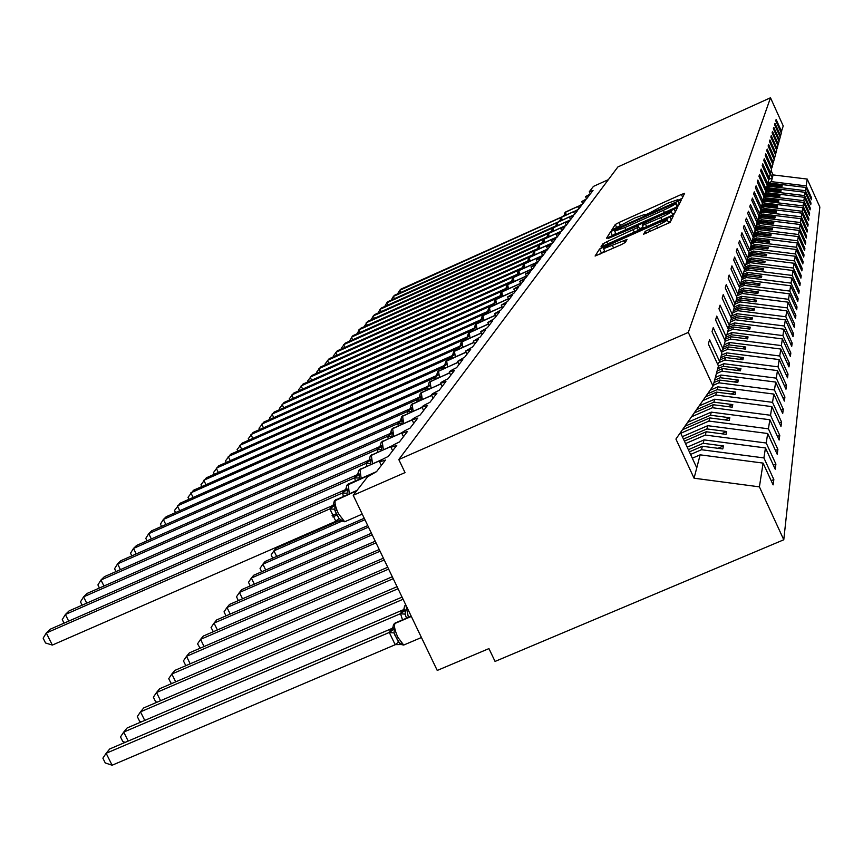 <?xml version="1.0" encoding="UTF-8"?>
<svg xmlns="http://www.w3.org/2000/svg" width="863" height="863" viewBox="0 0 863 863"><rect width="100%" height="100%" fill="white"/><g stroke="black" fill="none" stroke-linecap="round" stroke-linejoin="round"><path stroke-width="1.29" d="M679.429 199.882L682.083 198.436L684.618 193.355L681.382 194.445L619.041 222.46L615.276 224.509L611.738 230.065L634.521 218.08L644.737 214.466L644.359 215.416L646.614 214.617L667.045 203.485L677.455 199.795L677.142 200.701L679.429 199.882M643.561 234.24L670.098 222.363L673.313 215.955L669.871 217.077L599.548 248.997L595.092 256.041L621.274 244.65L625.373 242.384L627.067 239.396L603.582 248.706C603.712 247.854 607.304 245.793 614.37 242.525L658.102 222.934L667.239 219.752C667.077 220.604 663.518 222.643 656.538 225.869L645.146 231.392L643.604 234.337M781.091 132.568L783.237 125.966L770.497 97.767L617.886 166.947L398.792 459.537L405.027 472.6L353.215 495.286L367.573 476.829L376.548 471.64L385.491 460.033L379.634 461.932C379.17 461.187 382.039 459.353 388.253 456.451L396.764 445.384L390.982 447.271C390.594 446.538 393.399 444.779 399.396 441.975L407.509 431.424L401.824 433.291C401.489 432.579 404.218 430.874 410.022 428.167L417.778 418.091L412.158 419.936C411.888 419.256 414.553 417.606 420.162 414.984L427.573 405.362L422.05 407.185C421.824 406.516 424.434 404.92 429.871 402.385L436.958 393.183L431.511 394.984C431.327 394.337 433.873 392.784 439.148 390.335L445.934 381.511L440.572 383.301C440.421 382.676 442.913 381.176 448.037 378.792L454.542 370.335L449.256 372.115C449.148 371.5 451.576 370.033 456.549 367.724L462.795 359.612L457.584 361.37L464.726 357.109L470.723 349.321L465.589 351.058L472.568 346.915L478.329 339.429L473.28 341.155L480.119 337.109L485.653 329.925L480.669 331.629L487.368 327.692L492.697 320.766L487.789 322.46L494.348 318.63L499.483 311.964L494.639 313.636L501.069 309.893L506.02 303.463L501.252 305.124L507.552 301.478L512.32 295.275L507.617 296.926L513.798 293.355L518.404 287.379L513.765 289.008L519.828 285.524L524.273 279.752L519.699 281.36L525.653 277.962L529.947 272.374L525.438 273.97L531.284 270.648L535.438 265.254L530.982 266.84L536.721 263.582L540.734 258.361L536.355 259.925L541.986 256.743L545.869 251.694L541.543 253.247L547.077 250.13L550.842 245.232L546.57 246.775L552.018 243.722L555.664 238.975L551.435 240.507L556.797 237.508L560.324 232.913L556.16 234.423L561.425 231.489L564.855 227.034L560.745 228.533L565.923 225.653L569.246 221.338L565.179 222.816L570.281 219.989L573.507 215.793L569.494 217.271L574.51 214.499L577.649 210.421L573.679 211.877L578.62 209.159L581.662 205.2L577.757 206.645L582.611 203.97L585.567 200.13L581.705 201.554L586.495 198.932L589.375 195.189L585.545 196.613L590.27 194.024L593.064 190.389L589.3 191.726L593.442 186.397L608.383 179.633M770.497 97.767L688.307 332.406L398.792 459.537M674.467 208.048L678.329 205.923L681.274 200.054L677.973 201.155L614.456 229.666L610.605 231.769L606.527 238.21L674.467 208.048M677.379 207.832L674.305 213.959L670.346 216.149L600.939 246.926L602.773 243.97L606.754 241.791L637.185 227.746L638.221 225.869L634.931 227.023L608.059 238.522L677.369 207.767M688.307 332.406L713.021 386.095L718.448 365.977L708.318 343.949L709.591 339.742L719.634 361.597L717.703 364.348M719.634 361.597L721.921 353.14L712.04 331.64L713.248 327.638L723.043 348.976L721.209 351.597M723.043 348.976L725.211 340.928L715.578 319.925L716.732 316.117L726.29 336.948L724.542 339.45M726.29 336.948L728.361 329.278L718.955 308.76L720.055 305.135L729.375 325.491L727.714 327.875M729.375 325.491L731.36 318.167L722.169 298.113L723.216 294.65L732.331 314.553L730.745 316.829M732.331 314.553L734.219 307.552L725.244 287.94L726.247 284.628L735.157 304.1L733.636 306.279M735.157 304.1L736.959 297.411L728.178 278.22L729.138 275.038L737.854 294.1L736.398 296.182M737.854 294.1L739.58 287.703L730.993 268.911L731.91 265.869L740.432 284.531L739.041 286.527M740.432 284.531L742.094 278.393L733.69 259.99L734.564 257.077L742.914 275.351L741.576 277.271M742.914 275.351L744.499 269.472L736.268 251.446L737.11 248.652L745.287 266.559L744.003 268.393M745.287 266.559L746.808 260.906L738.75 243.237L739.559 240.55L747.563 258.113L746.333 259.882M747.563 258.113L749.03 252.686L741.134 235.362L741.91 232.783L749.753 250L748.577 251.694M749.753 250L751.166 244.779L743.421 227.778L744.165 225.308L751.856 242.201L750.724 243.83M751.856 242.201L753.216 237.185L745.621 220.497L746.344 218.112L753.884 234.693L752.795 236.257M753.884 234.693L755.19 229.86L747.736 213.485L748.426 211.187L755.837 227.465L754.791 228.975M755.837 227.465L757.099 222.805L749.774 206.721L750.443 204.509L757.714 220.497L756.711 221.953M757.714 220.497L758.933 216.009L751.749 200.216L752.396 198.08L759.526 213.776L758.555 215.189M759.526 213.776L760.702 209.45L753.647 193.927L754.262 191.866L761.285 207.303L760.335 208.663L764.812 206.699L802.202 211.284L802.763 207.703L765.74 203.161L761.943 204.855M761.285 207.303L762.407 203.118L755.481 187.864L756.074 185.869L762.968 201.047L762.061 202.352M762.968 201.047L764.057 197.012L757.25 182.007L757.833 180.076L764.596 194.995L763.723 196.268M764.596 194.995L765.654 191.101L758.955 176.343L759.516 174.488L766.171 189.159L765.33 190.378M766.171 189.159L767.196 185.383L760.616 170.874L761.155 169.072L767.703 183.506L766.883 184.693M767.703 183.506L768.685 179.86L762.212 165.577L762.741 163.83L769.181 178.037L768.383 179.18M769.181 178.037L770.13 174.499L763.755 160.442L764.273 158.76L770.605 172.74L769.839 173.851M770.605 172.74L771.533 169.321L765.265 155.48L765.751 153.841L771.986 167.616L771.242 168.695M771.986 167.616L772.881 164.294L766.711 150.669L767.196 149.083L773.334 162.643L772.612 163.69M773.334 162.643L774.197 159.428L768.124 145.998L768.588 144.466L774.629 157.821L773.938 158.835M774.629 157.821L775.481 154.704L769.494 141.478L769.936 139.989L775.891 153.15L775.222 154.132M775.891 153.15L776.711 150.119L770.821 137.088L771.252 135.642L777.121 148.609L776.463 149.558M777.121 148.609L777.919 145.664L772.105 132.826L772.525 131.413L778.307 144.197L777.671 145.124M778.307 144.197L779.084 141.349L773.356 128.684L773.766 127.314L779.462 139.925L778.847 140.82M779.462 139.925L780.217 137.141L774.575 124.66L774.974 123.333L780.584 135.761L779.979 136.634M771.177 480.669L773.841 479.537L763.906 457.919L765.459 447.94L704.046 439.903L687.196 447.163M690.562 454.434L701.49 449.731L763.906 457.919M773.377 465.189L775.913 464.111L766.225 443.01L767.692 433.506L707.746 425.686L682.342 436.667M685.546 443.571L705.308 435.049L766.225 443.01M775.47 450.454L777.887 449.418L768.426 428.814L769.839 419.742L711.285 412.136L687.595 422.395M680.756 433.248L708.955 421.068L768.426 428.814M777.466 436.398L779.764 435.416L770.53 415.265L771.878 406.613L714.65 399.213L699.116 405.944M691.522 416.786L712.428 407.724L770.53 415.265M779.375 422.989L781.565 422.039L772.536 402.341L773.82 394.067L717.865 386.851L710.141 390.205M702.87 400.583L715.751 394.995L772.536 402.341M781.188 410.162L783.28 409.256L774.456 389.979L775.686 382.072L720.95 375.038L715.351 377.476M713.237 385.297L718.922 382.827L774.456 389.979M782.924 397.897L784.92 397.034L776.29 378.156L777.466 370.594L723.895 363.722L718.415 366.117M716.398 373.603L721.953 371.176L776.29 378.156M784.575 386.149L786.495 385.319L778.048 366.84L779.181 359.591L726.722 352.881L721.349 355.222M718.911 362.622L724.855 360.033L778.048 366.84M786.171 374.898L788.005 374.1L779.731 355.998L780.81 349.04L729.429 342.492L724.176 344.79M721.425 352.061L727.649 349.342L779.731 355.998M787.692 364.1L789.451 363.334L781.349 345.588L782.385 338.911L732.029 332.503L726.873 334.768M725.093 341.37L730.314 339.094L781.349 345.588M789.149 353.733L790.842 352.999L782.903 335.599L783.895 329.181L734.532 322.924L729.472 325.135M727.757 331.489L732.881 329.245L782.903 335.599M790.551 343.765L792.169 343.064L784.391 325.998L785.352 319.828L736.926 313.701L731.155 316.236M730.325 321.985L735.352 319.785L784.391 325.998M791.9 334.197L793.453 333.517L785.826 316.764L786.754 310.82L739.246 304.833L734.025 307.131M732.795 312.848L737.714 310.691L785.826 316.764M793.194 324.973L794.694 324.315L787.207 307.875L788.092 302.158L741.468 296.3L736.689 298.393M735.168 304.056L740.001 301.931L787.207 307.875M794.435 316.095L795.88 315.47L788.534 299.321L789.386 293.808L743.615 288.069L738.922 290.13M736.538 295.987L742.202 293.496L788.534 299.321M795.632 307.541L797.024 306.937L789.818 291.079L790.637 285.761L745.675 280.13L741.069 282.169M739.494 287.498L744.316 285.373L789.818 291.079M796.797 299.288L798.135 298.706L791.047 283.129L791.846 277.994L747.671 272.481L743.151 274.477M741.781 279.547L746.355 277.53L791.047 283.129M797.908 291.327L799.203 290.766L792.245 275.448L793.011 270.497L749.602 265.092L744.845 267.185M743.83 271.953L748.329 269.968L792.245 275.448M798.976 283.647L800.228 283.096L793.388 268.037L794.133 263.258L751.457 257.951L746.463 260.162M745.805 264.617L750.227 262.665L793.388 268.037M800.023 276.214L801.231 275.685L794.51 260.885L795.222 256.257L753.259 251.047L748.955 252.956M747.725 257.53L752.072 255.599L794.51 260.885M801.026 269.04L802.191 268.522L795.578 253.959L796.279 249.493L754.996 244.369L750.767 246.246M749.16 250.863L753.852 248.781L795.578 253.959M801.997 262.093L803.119 261.597L796.625 247.271L797.293 242.945L756.678 237.918L752.514 239.763M750.918 244.24L755.567 242.179L796.625 247.271M802.924 255.372L804.025 254.898L797.628 240.788L798.275 236.602L758.307 231.662L754.208 233.485M753.097 237.627L757.229 235.793L797.628 240.788M803.841 248.868L804.888 248.404L798.599 234.509L799.235 230.453L759.893 225.61L755.859 227.401M754.769 231.413L758.847 229.601L798.599 234.509M804.715 242.557L805.74 242.115L799.548 228.436L800.152 224.499L761.414 219.731L756.829 221.78M756.398 225.394L760.411 223.614L799.548 228.436M805.567 236.451L806.56 236.009L800.454 222.546L801.047 218.727L762.903 214.046L758.857 215.847M757.973 219.558L761.921 217.8L800.454 222.546M806.387 230.529L807.347 230.097L801.349 216.829L801.921 213.129L764.338 208.522L760.486 210.238M759.418 213.938L763.388 212.169L801.349 216.829M807.185 224.779L808.124 224.358L802.202 211.284M807.962 219.191L808.868 218.792L803.043 205.912L803.582 202.427L767.088 197.961L763.345 199.633M762.396 203.096L766.193 201.392L803.043 205.912M808.717 213.776L809.602 213.388L803.852 200.68L804.381 197.303L768.404 192.902L764.715 194.553M763.82 197.907L767.541 196.246L803.852 200.68M809.451 208.512L810.303 208.134L804.64 195.61L805.157 192.32L769.688 187.994L765.772 189.741M765.168 192.881L768.847 191.241L804.64 195.61M810.163 203.398L810.993 203.032L805.406 190.68L805.902 187.476L811.436 199.72L811.652 198.059L806.15 185.879L807.207 179.062L819.85 207.044L783.777 539.774L495.06 661.425L488.943 648.598L437.239 670.443L353.215 495.286M766.495 187.994L770.109 186.376L805.406 190.68M781.684 131.715L776.139 119.461L775.751 120.744L781.317 133.064L780.584 135.761M810.853 198.425L811.652 198.059M767.779 183.236L771.339 181.64L806.15 185.879M713.021 386.095L675.923 439.051L694.068 478.21L700.152 454.833L692.309 458.199M700.152 454.833L763.097 463.097L773.119 484.887L773.841 479.537M775.913 464.111L775.222 469.213L765.459 447.94M777.887 449.418L777.229 454.283L767.692 433.506M779.764 435.416L779.138 440.044L769.839 419.742M781.565 422.039L780.972 426.462L771.878 406.613M783.28 409.256L782.709 413.496L773.82 394.067M784.92 397.034L784.381 401.079L775.686 382.072M786.495 385.319L785.977 389.202L777.466 370.594M788.005 374.1L787.509 377.821L779.181 359.591M789.451 363.334L788.965 366.904L780.81 349.04M790.842 352.999L790.379 356.419L782.385 338.911M792.169 343.064L791.727 346.354L783.895 329.181M793.453 333.517L793.032 336.678L785.352 319.828M794.694 324.315L794.284 327.368L786.754 310.82M795.88 315.47L795.492 318.404L788.092 302.158M797.024 306.937L796.646 309.763L789.386 293.808M798.135 298.706L797.768 301.435L790.637 285.761M799.203 290.766L798.847 293.398L791.846 277.994M800.228 283.096L799.893 285.642L793.011 270.497M801.231 275.685L800.896 278.145L794.133 263.258M802.191 268.522L801.867 270.906L795.222 256.257M803.119 261.597L802.806 263.905L796.279 249.493M804.025 254.898L803.723 257.12L797.293 242.945M804.888 248.404L804.607 250.561L798.275 236.602M805.74 242.115L805.459 244.197L799.235 230.453M806.56 236.009L806.29 238.037L800.152 224.499M807.347 230.097L807.088 232.061L801.047 218.727M808.124 224.358L807.865 226.268L801.921 213.129M808.868 218.792L808.62 220.648L802.763 207.703M809.602 213.388L809.354 215.189L803.582 202.427M810.303 208.134L810.066 209.882L804.381 197.303M810.993 203.032L810.756 204.725L805.157 192.32M694.068 478.21L759.408 486.851L763.097 463.097M759.408 486.851L783.777 539.774M701.49 449.731L702.385 446.257L722.784 448.933L723.453 445.955L703.162 443.302L704.046 439.903M689.375 451.867L702.385 446.257M688.361 449.677L703.162 443.302M705.308 435.049L706.171 431.748L726.074 434.348L726.711 431.511L706.905 428.922L707.746 425.686M684.413 441.133L706.171 431.748M683.442 439.051L706.905 428.922M708.955 421.068L709.774 417.919L729.213 420.443L729.818 417.746L710.476 415.232L711.285 412.136M682.45 429.731L709.774 417.919M684.844 426.311L710.476 415.232M712.428 407.724L713.216 404.725L732.202 407.185L732.784 404.607L713.884 402.158L714.65 399.213M694.208 412.956L713.216 404.725M696.495 409.698L713.884 402.158M715.751 394.995L716.495 392.126L735.06 394.52L735.61 392.061L717.131 389.666L717.865 386.851M705.438 396.926L716.495 392.126M707.628 393.798L717.131 389.666M718.922 382.827L719.634 380.076L737.789 382.417L738.318 380.054L720.249 377.735L720.95 375.038M713.981 382.536L719.634 380.076M714.618 380.184L720.249 377.735M721.953 371.176L722.644 368.555L740.4 370.831L740.918 368.577L723.226 366.3L723.895 363.722M717.11 370.961L722.644 368.555M717.714 368.706L723.226 366.3M724.855 360.033L725.513 357.509L742.914 359.742L743.399 357.573L726.074 355.362L726.722 352.881M720.098 359.871L725.513 357.509M720.681 357.714L726.074 355.362M727.649 349.342L728.275 346.926L745.308 349.105L745.783 347.023L728.814 344.866L729.429 342.492M722.795 349.321L728.275 346.926M723.528 347.174L728.814 344.866M730.314 339.094L730.918 336.775L747.617 338.889L748.059 336.904L731.436 334.79L732.029 332.503M724.586 339.547L730.918 336.775M726.193 337.077L731.436 334.79M732.881 329.245L733.464 327.012L749.828 329.094L750.26 327.174L733.96 325.114L734.532 322.924M728.35 329.256L733.464 327.012M727.746 327.832L733.96 325.114M735.352 319.785L735.902 317.638L751.953 319.677L752.363 317.832L736.387 315.815L736.926 313.701M730.907 319.839L735.902 317.638M731.295 318.037L736.387 315.815M737.714 310.691L738.253 308.62L753.992 310.615L754.391 308.846L738.717 306.861L739.246 304.833M733.356 310.777L738.253 308.62M733.83 309.008L738.717 306.861M740.001 301.931L740.519 299.946L755.966 301.888L756.344 300.184L740.961 298.253L741.468 296.3M735.708 302.061L740.519 299.946M736.161 300.356L740.961 298.253M742.202 293.496L742.698 291.586L757.865 293.485L758.232 291.845L743.119 289.946L743.615 288.069M737.973 293.668L742.698 291.586M738.415 292.018L743.119 289.946M744.316 285.373L744.791 283.528L759.688 285.394L760.044 283.808L745.211 281.953L745.675 280.13M739.515 285.858L744.791 283.528M740.583 283.992L745.211 281.953M746.355 277.53L746.819 275.75L761.446 277.584L761.792 276.052L747.218 274.229L747.671 272.481M741.878 277.929L746.819 275.75M742.137 276.473L747.218 274.229M748.329 269.968L748.771 268.253L763.151 270.043L763.485 268.566L749.16 266.775L749.602 265.092M744.294 270.227L748.771 268.253M744.262 268.943L749.16 266.775M750.227 262.665L750.659 261.004L764.791 262.762L765.114 261.338L751.037 259.58L751.457 257.951M746.258 262.956L750.659 261.004M746.646 261.521L751.037 259.58M752.072 255.599L752.493 254.002L766.387 255.728L766.689 254.348L752.849 252.632L753.259 251.047M748.156 255.923L752.493 254.002M748.534 254.542L752.849 252.632M753.852 248.781L754.251 247.228L767.919 248.922L768.221 247.595L754.596 245.901L754.996 244.369M749.99 249.116L754.251 247.228M750.357 247.789L754.596 245.901M755.567 242.179L755.956 240.68L769.397 242.341L769.688 241.057L756.29 239.396L756.678 237.918M751.554 242.632L755.956 240.68M752.115 241.252L756.29 239.396M757.229 235.793L757.617 234.337L770.842 235.977L771.123 234.725L757.941 233.096L758.307 231.662M752.881 236.44L757.617 234.337M753.679 234.984L757.941 233.096M758.847 229.601L759.213 228.199L772.234 229.806L772.504 228.598L759.526 226.991L759.893 225.61M755.157 230L759.213 228.199M754.834 229.083L759.526 226.991M760.411 223.614L760.767 222.244L773.582 223.83L773.841 222.654L761.069 221.079L761.414 219.731M756.765 224.024L760.767 222.244M757.078 222.859L761.069 221.079M761.921 217.8L762.266 216.484L774.888 218.037L775.147 216.893L762.558 215.351L762.903 214.046M758.329 218.231L762.266 216.484M758.631 217.098L762.558 215.351M763.388 212.169L763.723 210.885L776.161 212.417L776.409 211.306L764.014 209.785L764.338 208.522M759.85 212.611L763.723 210.885M760.141 211.511L764.014 209.785M764.812 206.699L765.136 205.459L777.39 206.958L777.628 205.89L765.416 204.391L765.74 203.161M761.317 207.163L765.136 205.459M761.608 206.095L765.416 204.391M766.193 201.392L766.506 200.184L778.588 201.662L778.814 200.626L766.786 199.148L767.088 197.961M762.245 202.093L766.506 200.184M763.021 200.831L766.786 199.148M767.541 196.246L767.843 195.07L779.742 196.527L779.969 195.513L768.102 194.067L768.404 192.902M763.96 196.807L767.843 195.07M763.971 195.912L768.102 194.067M768.847 191.241L769.138 190.097L780.875 191.532L781.091 190.55L769.397 189.116L769.688 187.994M765.481 191.737L769.138 190.097M765.535 190.842L769.397 189.116M770.109 186.376L770.4 185.265L781.964 186.678L782.18 185.718L770.648 184.315L770.929 183.215L805.902 187.476M766.797 186.872L770.4 185.265M767.045 185.923L770.648 184.315M770.929 183.215L767.013 184.973M771.339 181.64L773.097 174.909L807.207 179.062M768.534 179.515L772.342 177.81L770.271 173.226M771.166 170.658L773.097 174.909M696.765 467.832L680.454 432.579M780.454 186.494L782.18 185.718M779.321 191.338L781.091 190.55M778.146 196.333L779.969 195.513M776.937 201.467L778.814 200.626M775.686 206.753L777.628 205.89M774.413 212.201L776.409 211.306M773.086 217.81L775.147 216.893M771.716 223.603L773.841 222.654M770.314 229.569L772.504 228.598M768.857 235.728L771.123 234.725M767.358 242.093L769.688 241.057M765.794 248.663L768.221 247.595M764.187 255.459L766.689 254.348M762.525 262.481L765.114 261.338M760.799 269.752L763.485 268.566M759.019 277.282L761.792 276.052M757.164 285.081L760.044 283.808M755.244 293.161L758.232 291.845M753.248 301.543L756.344 300.184M751.177 310.259L754.391 308.846M749.019 319.299L752.363 317.832M746.765 328.706L750.26 327.174M744.435 338.49L748.059 336.904M741.997 348.674L745.783 347.023M739.451 359.288L743.399 357.573M736.786 370.367L740.918 368.577M734.014 381.931L738.318 380.054M731.112 394.013L735.61 392.061M728.059 406.646L732.784 404.607M724.866 419.882L729.818 417.746M721.511 433.755L726.711 431.511M717.994 448.307L723.453 445.955M682.104 198.382L677.703 200.356M649.31 213.107L645.006 215.038M615.74 233.409L611.738 236.182M678.717 205.157L677.379 205.761M676.02 202.827L615.168 230.141L614.693 231.155L624.952 227.53L663.41 210.27C670.389 207.055 674.478 204.822 675.653 203.549L676.02 202.827L677.649 206.386M639.58 228.803L643.064 227.239M672.417 214.089L674.769 213.032M660.821 217.552C667.617 214.412 671.101 212.427 671.285 211.597L662.32 214.747L643.291 223.668L642.288 225.534L660.821 217.552L661.921 219.925M604.575 250.853L600.519 253.949M670.659 221.262L668.404 222.266M561.09 217.444L399.655 290.346L400.907 289.137L562.676 216.548M397.563 293.905L399.655 290.346L400.68 292.492M577.973 206.376L565.729 211.92L564.661 213.679L565.653 214.412L563.873 216.009M556.948 222.632L393.334 296.473L394.607 295.232L558.544 221.78M391.23 300.119L393.334 296.473L394.38 298.695M574.585 211.176L561.64 217.034L560.562 218.814L561.554 219.569L559.688 221.23M552.708 227.961L386.829 302.784L388.145 301.511L555.179 226.16L554.316 227.142M384.725 306.505L386.829 302.784L387.908 305.071M557.595 222.223L556.344 224.11L557.347 224.876L555.384 226.613M548.383 233.431L380.141 309.267L381.489 307.962L550.961 231.554L550.001 232.654M378.026 313.075L380.141 309.267L381.252 311.619M553.28 227.627L551.996 229.547L553.021 230.324L550.918 232.169M544.068 238.986L373.258 315.944L374.65 314.596L546.495 237.163L545.578 238.307M371.144 319.828L373.258 315.944L374.402 318.361M566.128 225.372L548.674 233.258L547.541 235.157L548.566 235.944L546.214 237.961M364.057 326.786L367.606 321.424L541.888 242.935L540.95 244.121L366.171 322.816L367.358 325.297M544.262 238.911L542.935 240.917L543.97 241.716L540.95 244.121M356.764 333.949L360.356 328.447L537.153 248.889L536.052 250.162L358.879 329.882L360.108 332.449M538.717 245.426L557.271 236.829L539.386 244.887L538.199 246.861L539.246 247.67L536.182 250.097M349.256 341.327L352.891 335.685L532.266 255.017L531.274 256.268L351.37 337.163L352.633 339.806M534.715 250.874L533.323 252.978L534.38 253.808L531.274 256.268M341.521 348.932L341.23 348.328L345.2 343.15L527.088 261.392L526.063 262.686L343.636 344.671L344.93 347.401M529.709 257.142L528.296 259.288L529.364 260.13L526.203 262.622M333.539 356.775L333.226 356.117L337.271 350.842L522.039 267.843L520.842 269.245L335.653 352.406L337.002 355.222M523.658 264.261L542.59 255.491L524.359 263.69L523.107 265.793L524.186 266.645L520.982 269.18M325.319 364.866L324.973 364.143L329.094 358.771L516.689 274.574L515.599 275.944L327.422 360.389L328.814 363.291M519.235 270.259L517.757 272.514L518.836 273.377L515.599 275.944M316.829 373.215L316.451 372.428L320.658 366.948L511.155 281.511L510.033 282.924L318.932 368.62L320.367 371.619M513.744 277.142L512.223 279.45L513.323 280.324L510.033 282.924M308.069 381.834L307.66 380.982L311.942 375.405L505.448 288.674L504.283 290.141L310.162 377.12L311.651 380.227M508.08 284.251L506.516 286.613L507.627 287.498L504.283 290.141M299.019 390.745L298.576 389.817L302.945 384.121L499.548 296.085L498.339 297.595L301.111 385.901L302.643 389.116M498.275 298.22L498.188 297.659M501.22 292.32L520.626 283.344L501.975 291.705L500.616 294.013L501.737 294.919L498.339 297.595M289.666 399.947L289.181 398.943L293.647 393.14L493.453 303.733L492.05 305.373L291.748 394.984L293.344 398.307M492.147 306.02L492.05 305.373M496.16 299.181L494.521 301.672L495.642 302.589L492.201 305.297M280 409.472L279.472 408.382L284.035 402.471L486.98 311.726L485.847 313.28L282.072 404.369L283.722 407.811M485.804 314.078L485.686 313.345M489.893 307.034L488.21 309.59L489.343 310.529L485.847 313.28M332.784 516.905L336.926 515.092M286.894 542.665L287.228 543.366M332.104 515.589L336.268 513.765M283.312 545.071L282.967 544.38M339.148 520.702L276.106 548.221L273.949 550.831L341.759 521.23M272.697 558.178L271.133 554.963L273.949 550.831L276.667 556.441M364.24 518.264L265.124 561.479L262.87 564.186L364.93 519.709M261.683 571.781L260.033 568.383L262.87 564.186L265.707 570.022M367.757 525.599L253.711 575.243L251.37 578.059L368.479 527.11M250.248 585.901L248.49 582.309L251.37 578.059L254.326 584.132M371.424 533.237L241.845 589.558L239.418 592.482L372.169 534.812M238.361 600.594L236.505 596.786L239.418 592.482L242.503 598.803M375.243 541.209L229.515 604.434L226.991 607.487L376.02 542.838M226.009 615.88L224.035 611.845L226.991 607.487L230.205 614.068M379.224 549.515L216.678 619.925L214.046 623.097L380.044 551.22M213.344 631.716L211.057 627.52L214.046 623.097L217.411 629.958M383.388 558.188L203.312 636.053L200.572 639.364L384.24 559.968M200.162 648.21L197.541 643.852L200.572 639.364L204.078 646.527M387.735 567.261L189.375 652.87L186.516 656.322L388.63 569.116M186.43 665.427L185.545 665.157L183.441 660.875L186.516 656.322L190.184 663.809M392.287 576.743L174.822 670.422L171.845 674.025L393.226 578.695M172.104 683.388L170.885 683.011L168.738 678.642L171.845 674.025L175.696 681.846M397.056 586.689L159.633 688.75L156.516 692.514L398.037 588.728M157.152 702.158L155.577 701.662L153.366 697.196L156.516 692.514L160.561 700.702M269.99 419.332L269.429 418.156L274.078 412.115L480.605 319.86L479.105 321.608L272.05 414.089L273.765 417.649M479.245 322.438L479.105 321.608M482.32 315.944L502.05 306.829L483.118 315.297L481.673 317.789L482.827 318.738L479.267 321.532M259.644 429.537L259.029 428.264L263.787 422.104L473.841 328.35L472.288 330.162L261.683 424.143L263.463 427.832M472.449 331.09L472.288 330.162M476.689 323.582L474.909 326.29L476.063 327.25L472.449 330.087M248.911 440.119L248.253 438.738L253.118 432.449L466.656 337.228L465.394 338.954L250.939 434.564L252.783 438.393M465.405 340.065L465.222 339.03M469.72 332.32L467.897 335.092L469.062 336.074L465.394 338.954M237.8 451.079L237.088 449.601L242.061 443.172L459.548 346.279L457.897 348.221L239.806 445.362L241.726 449.332M458.102 349.386L457.897 348.221M481.306 332.978L462.158 341.521L460.615 344.229L461.802 345.222L458.059 348.145M226.268 462.46L225.502 460.864L230.594 454.283L452.007 355.75L450.464 357.692L228.253 456.559L230.248 460.691M450.518 359.051L450.292 357.767M453.787 351.629L473.852 342.374L454.639 350.928L453.064 353.711L454.262 354.725L450.464 357.692M214.304 474.272L213.474 472.557L218.695 465.826L444.165 365.588L442.557 367.606L216.257 468.188L218.339 472.482M442.654 369.094L442.385 367.681M445.966 361.414L466.085 352.126L446.84 360.691L445.222 363.56L446.43 364.585L442.557 367.606M201.888 486.549L200.982 484.704L206.333 477.811L436.02 375.815L434.175 377.994L203.797 480.27L205.977 484.736M434.477 379.537L434.175 377.994M439.138 370.659L437.606 371.877L437.066 373.798L438.285 374.844L434.348 377.908M188.975 499.31L188.005 497.325L193.485 490.27L427.368 386.527L425.815 388.63L190.852 492.827L193.118 497.476M425.966 390.41L425.632 388.706M430.723 381.209L429.138 382.46L428.587 384.456L429.817 385.513L425.815 388.63M175.545 512.59L174.499 510.454L180.119 503.237L418.728 397.519L416.926 399.785L177.379 505.891L179.752 510.734M417.12 401.737L416.732 399.871M421.964 392.19L420.335 393.485L419.752 395.545L420.993 396.613L420.745 400.011L416.753 399.968M420.993 396.613L416.926 399.785M161.564 526.419L160.442 524.121L163.355 519.483L166.214 516.721L409.353 409.127L407.66 411.414L163.355 519.483L165.825 524.542M407.897 413.528L407.465 411.5M412.848 403.625L411.155 404.963L410.561 407.099L411.813 408.188L411.554 411.662L407.487 411.597M411.813 408.188L407.66 411.414M147.012 540.842L145.793 538.361L148.749 533.658L151.715 530.777L399.968 421.068L397.811 423.625L148.749 533.658L151.327 538.933M398.285 425.847L397.811 423.625M403.334 415.545L401.575 416.926L400.971 419.148L402.234 420.249L401.964 423.798L397.821 423.722M402.234 420.249L397.994 423.539M131.823 555.88L130.518 553.215L133.506 548.437L136.602 545.438L389.968 433.614L387.919 436.193L133.506 548.437L136.214 553.949M388.253 438.695L387.724 436.279M393.409 427.994L391.586 429.418L390.95 431.727L392.234 432.848L391.953 436.473L387.735 436.376M392.234 432.848L387.919 436.193M115.987 571.586L114.574 568.717L117.595 563.863L120.831 560.723L379.526 446.71L377.39 449.407L117.595 563.863L120.432 569.634M377.789 452.136L377.185 449.494M383.053 440.993L381.155 442.471L380.497 444.877L381.78 446.009L381.5 449.72L377.196 449.601M381.78 446.009L377.39 449.407M99.439 588.005L97.918 584.92L100.971 579.99L104.358 576.7L368.62 460.411L366.171 463.323L100.971 579.99L103.948 586.02M366.84 466.193L366.171 463.323M372.212 454.585L370.249 456.106L369.558 458.62L370.853 459.763L370.572 463.56L366.182 463.431M370.853 459.763L366.376 463.226M402.061 597.11L143.754 707.908L140.496 711.846L403.086 599.256M141.543 721.792L139.569 721.155L137.303 716.603L140.496 711.846L144.747 720.422M82.136 605.179L80.496 601.856L83.592 596.84L87.131 593.41L357.196 474.747L354.844 477.703L83.592 596.84L86.721 603.172M355.383 480.918L354.628 477.789M360.874 468.814L358.825 470.389L358.113 473.021L359.418 474.175L359.127 478.059L354.65 477.897M359.418 474.175L354.844 477.703M125.211 742.353L122.805 741.565L120.496 736.905L123.722 732.083L400.734 613.582L402.687 610.022L127.141 727.951L123.722 732.083L128.188 741.08M402.525 619.871L400.518 613.669M405.837 604.985L404.564 606.204L404.035 608.652L405.437 610.152L405.146 614.132L406.495 618.178M400.734 613.582L405.437 610.152M64.035 623.162L62.265 619.58L65.394 614.488L69.094 610.896L345.222 489.774L342.546 492.956L65.394 614.488L68.684 621.133M335.038 510.928L336.894 510.119M343.388 496.354L342.546 492.956M346.462 486.721L346.861 485.362L346.117 488.102L347.433 489.267L347.131 493.258L342.557 493.075M347.433 489.267L342.762 492.859M396.117 622.611L393.226 625.848L392.935 627.325L394.359 628.847L394.057 632.935L398.49 642.158L401.748 644.219L401.252 644.542L395.146 644.629L389.342 632.547L391.824 628.512L109.73 748.955L106.149 753.28L389.321 632.439M112.104 765.233L105.254 762.946L102.88 758.178L106.149 753.28L112.104 765.233L395.232 644.715M401.748 644.219L400.939 644.316M389.547 632.342L394.359 628.847M52.33 645.082L45.545 642.989L43.15 638.167L46.311 632.989L50.205 629.224L332.676 505.524L329.871 508.868L46.311 632.989L52.33 645.082L335.847 521.295L329.871 508.868M333.895 502.449L334.305 501.058L333.528 503.938L334.855 505.114L334.941 510.605L339.03 518.534L342.331 520.659L335.847 521.295M339.03 518.534L334.92 510.551M342.331 520.659L341.802 521.101L345.038 521.608M334.855 505.114L330.087 508.771M590.324 193.948L589.343 191.813M677.746 200.572L677.477 199.989M645.028 215.265L644.758 214.671M616.732 227.67L615.276 224.509M620.206 224.963L619.041 222.46M682.665 197.26L681.382 194.445M612.266 235.351L610.605 231.769M614.888 230.583L614.456 229.666M679.278 204.024L677.973 201.155M625.999 229.795L624.952 227.53M664.445 212.546L663.41 210.27M677.121 206.742L675.653 203.549M603.712 245.998L602.773 243.97M607.854 244.153L606.754 241.791M634.327 232.287L633.237 229.914M638.437 230.443L637.185 227.746M639.925 229.612L638.232 225.933M675.351 211.877L674.014 208.943M643.518 228.166L642.309 225.545M646.7 226.742L645.61 224.369M646.117 233.517L645.146 231.392M650.324 231.651L649.181 229.159M657.682 228.35L656.538 225.869M613.625 248.069L612.482 245.599M624.758 242.87L623.701 240.572M601.274 252.74L599.548 248.997M604.122 247.951L603.582 246.786M671.252 220.076L669.871 217.077M577.94 206.397L565.114 212.417M577.768 206.559L565.632 212.039L566.139 214.984M564.057 215.372L562.859 216.279M564.974 212.6L564.208 215.167L562.762 216.408M574.51 211.219L561.026 217.541M574.046 211.511L561.543 217.152L562.061 220.194M559.947 220.54L558.739 221.457M560.885 217.724L560.098 220.324L558.641 221.575M571.63 215.879L556.818 222.805M570.691 216.386L557.336 222.417L557.876 225.534M555.718 225.836L554.499 226.764M556.667 222.988L555.88 225.621L554.402 226.893M570.324 219.936L552.482 228.21M568.134 221.004L553.021 227.821L553.561 231.047M551.381 231.295L550.141 232.233M552.342 228.415L551.533 231.079L550.033 232.374M566.117 225.394L548.027 233.787M566.02 225.523L548.566 233.388L549.127 236.71M546.905 236.915L545.653 237.864M547.876 233.981L547.066 236.689L545.545 238.005M544.24 238.911L561.802 230.993L543.442 239.526M561.684 231.144L543.981 239.127L544.564 242.546M542.309 242.697L541.036 243.657M543.291 239.731L542.46 242.471L540.918 243.798M557.228 236.937L539.267 245.027L539.86 248.555M537.563 248.652L536.279 249.623M538.555 245.642L537.725 248.425L536.16 249.763M552.536 242.859L533.852 251.521M552.568 242.935L534.413 251.111L535.017 254.747M532.676 254.779L531.371 255.772M533.69 251.726L532.838 254.553L531.252 255.923M529.688 257.142L547.638 249.073L528.836 257.789M547.681 249.159L529.397 257.379L530.011 261.133M527.649 261.111L526.322 262.104M527.811 260.874L526.193 262.266M542.633 255.577L524.229 263.851L524.866 267.724M522.449 267.627L521.112 268.641M523.485 264.488L522.611 267.401L520.982 268.803M521.468 269.256L520.853 269.31M519.213 270.259L537.369 262.115L518.318 270.939M537.412 262.212L518.9 270.518L519.548 274.531M517.099 274.358L515.729 275.383M518.145 271.165L517.261 274.121L515.599 275.556M516.268 275.998L515.459 276.084M531.975 268.965L512.805 277.843M532.018 269.051L513.388 277.411L514.057 281.554M511.565 281.306L510.173 282.352M512.622 278.069L511.727 281.068L510.044 282.514M510.896 282.967L509.893 283.064M526.398 276.031L507.11 284.963M526.441 276.128L507.703 284.52L508.393 288.814M505.847 288.479L504.445 289.536M506.02 288.242L504.305 289.709M505.351 290.173L504.143 290.281M520.669 283.431L501.824 291.877L502.536 296.322M499.947 295.901L498.523 296.969M501.036 292.557L500.109 295.653L498.372 297.152M499.634 297.616L498.199 297.735M496.139 299.181L514.65 290.896L495.135 299.925M514.704 291.004L495.75 299.483L496.484 304.078M493.841 303.56L492.395 304.65M494.952 300.173L494.003 303.323L492.244 304.844M493.712 305.319L492.061 305.448M489.871 307.034L508.458 298.717L488.846 307.8M508.512 298.825L489.461 307.347L490.216 312.115M487.519 311.5L486.052 312.6M488.652 308.048L487.692 311.252L485.901 312.794M487.584 313.291L485.696 313.431M502.093 306.937L482.956 315.491L483.733 320.432M480.982 319.709L479.494 320.831M482.126 316.203L481.155 319.461L479.332 321.036M481.241 321.543L479.116 321.683M495.394 315.232L475.578 324.391M495.448 315.34L476.214 323.927L477.012 329.062M474.208 328.22L472.697 329.353M475.373 324.65L474.391 327.951L472.525 329.558M474.672 330.098L472.298 330.249M469.709 332.32L488.48 323.938L468.577 333.14M488.534 324.057L469.224 332.676L470.044 337.994M467.196 337.034L465.653 338.188M468.372 333.409L467.368 336.775L465.481 338.404M467.854 338.976L465.233 339.116M481.306 332.989L461.317 342.212M481.36 333.107L461.985 341.737L462.827 347.271M459.914 346.171L458.339 347.347M461.112 342.492L460.098 345.89L458.167 347.573M460.788 348.188L457.908 348.307M473.906 342.492L454.456 351.155L455.33 356.915M452.352 355.664L450.756 356.861M453.571 351.921L452.536 355.405L450.572 357.088M453.442 357.757L450.303 357.854M466.149 352.255L446.646 360.928L447.552 366.915M444.51 365.524L442.881 366.732M445.74 361.705L444.682 365.265L442.687 366.98M445.793 367.703L442.395 367.778M458.016 362.277L437.832 371.586M458.07 362.406L438.523 371.09L439.461 377.325M436.354 375.761L434.704 377.002M437.606 371.877L436.527 375.502L434.499 377.25M437.843 378.048L434.186 378.08M449.591 372.827L429.375 382.158M449.655 372.967L430.087 381.662L431.047 388.156M427.865 386.419L426.182 387.67M429.138 382.46L428.048 386.16L425.977 387.929M429.537 388.825L425.642 388.803M440.82 383.83L420.572 393.161M440.885 383.97L421.295 392.654L422.287 399.44M419.04 397.509L417.325 398.782M420.335 393.485L419.224 397.25L417.109 399.062M431.651 395.297L411.403 404.639M431.727 395.448L412.126 404.121L413.172 411.198M409.839 409.073L408.091 410.357M411.155 404.963L410.022 408.803L407.865 410.648M422.083 407.26L401.845 416.592M422.158 407.412L402.579 416.074L403.657 423.474M400.238 421.112L398.469 422.428M401.575 416.926L400.432 420.842L398.231 422.73M411.996 419.785L391.867 429.073M413.765 423.302L412.158 419.936L392.611 428.544L393.733 436.29M390.227 433.69L388.415 435.028M391.586 429.418L390.421 433.42L388.177 435.34M401.964 432.654L381.435 442.115M401.673 432.989L382.201 441.576L383.355 449.677M379.774 446.829L377.929 448.188M381.155 442.471L379.957 446.549L377.67 448.512M392.136 445.815L370.529 455.74M391.403 446.354L371.306 455.2L372.525 463.69M368.835 460.562L366.948 461.953M370.249 456.106L369.03 460.281L366.678 462.288M382.773 459.192L359.127 470.011M381.36 460.033L359.914 469.461L361.176 478.372M357.39 474.941L355.47 476.354M358.825 470.389L357.584 474.661L355.189 476.7M405.826 605.006L408.415 617.358M404.823 605.772L405.729 604.758M400.529 613.787L405.146 614.132M400.982 612.277L403.765 609.634L404.564 606.204M401.241 611.835L403.668 609.817M348.997 483.722L347.163 484.963M376.57 471.619L348.264 484.046L349.288 493.765M346.861 485.362L372.029 473.852M345.394 490.001L343.431 491.435M346.117 488.102L345.588 489.72L343.14 491.813M411.338 616.452L394.779 623.528C393.906 626.15 394.952 630.767 397.919 637.39L403.69 645.06L404.348 644.78M393.733 624.337L395.049 623.075L411.209 616.171M395.146 644.629L398.49 642.158M389.342 632.547L394.057 632.935M389.828 630.961L392.935 627.315M390.098 630.508L392.579 628.447M336.538 499.353L334.628 500.648M357.034 490.367L335.437 500.087C334.413 502.406 335.383 506.905 338.382 513.582L344.693 521.759L362.244 514.111M334.305 501.058L356.743 490.756M332.816 505.804L330.809 507.271M333.528 503.927L333.01 505.524L330.497 507.66M334.542 509.192L329.882 508.987M338.965 518.566L334.941 510.605L338.965 518.566L335.761 521.209M586.57 198.824L585.545 196.613M590.303 193.981L589.289 191.802M582.741 203.797L581.705 201.554M578.803 208.922L577.757 206.645M574.747 214.186L573.679 211.877M570.572 219.601L569.494 217.271M566.279 225.178L565.179 222.816M561.856 230.939L560.745 228.533M557.293 236.861L556.16 234.423M552.59 242.967L551.435 240.507M547.735 249.278L546.57 246.775M542.719 255.782L541.543 253.247M537.552 262.503L536.355 259.925M532.201 269.45L530.982 266.84M526.678 276.624L525.438 273.97M520.961 284.056L519.699 281.36M515.049 291.737L513.765 289.008M508.922 299.698L507.617 296.926M502.568 307.951L501.252 305.124M495.988 316.494L494.639 313.636M489.159 325.373L487.789 322.46M482.061 334.585L480.669 331.629M474.693 344.164L473.28 341.155M467.023 354.11L465.589 351.058M459.051 364.477L457.584 361.37M450.745 375.265L449.256 372.115M442.083 386.516L440.572 383.301M433.053 398.242L431.511 394.984M423.625 410.497L422.05 407.185M403.453 436.71L401.824 433.291M392.643 450.745L390.982 447.271M381.317 465.448L379.634 461.932M677.8 200.55L677.498 199.914M645.103 215.243L644.801 214.585M677.671 206.397L676.031 202.816M616.117 234.229L614.693 231.155M639.915 229.536L638.242 225.912M672.816 214.941L671.328 211.705M643.496 228.177L642.288 225.534M668.836 223.226L667.293 219.871M605.06 251.91L603.582 248.706M557.563 222.223L571.791 215.804M553.248 227.627L570.335 219.914M534.682 250.874L552.536 242.848M528.663 258.005L527.8 260.874M513.722 277.142L531.975 268.954M508.059 284.251L526.398 276.02M506.926 285.189L506.009 288.242M476.667 323.582L495.384 315.232M439.127 370.669L438.426 371.004M430.691 381.219L429.99 381.565M421.921 392.201L421.209 392.546M412.784 403.647L412.072 403.992M403.248 415.588L402.536 415.923M393.301 428.048L392.589 428.382M382.902 441.058L382.201 441.392M372.039 454.661L371.338 454.995M360.658 468.911L359.968 469.235M406.602 618.135L405.675 615.902M348.738 483.83L348.048 484.143M421.446 637.509L403.69 645.06L401.252 644.532M394.499 634.488L399.666 643.356L394.52 634.542M394.326 623.539L395.955 622.687M393.485 624.758L392.935 627.325M336.225 499.494L335.556 499.796M341.252 520.788L341.802 521.101"/></g></svg>
